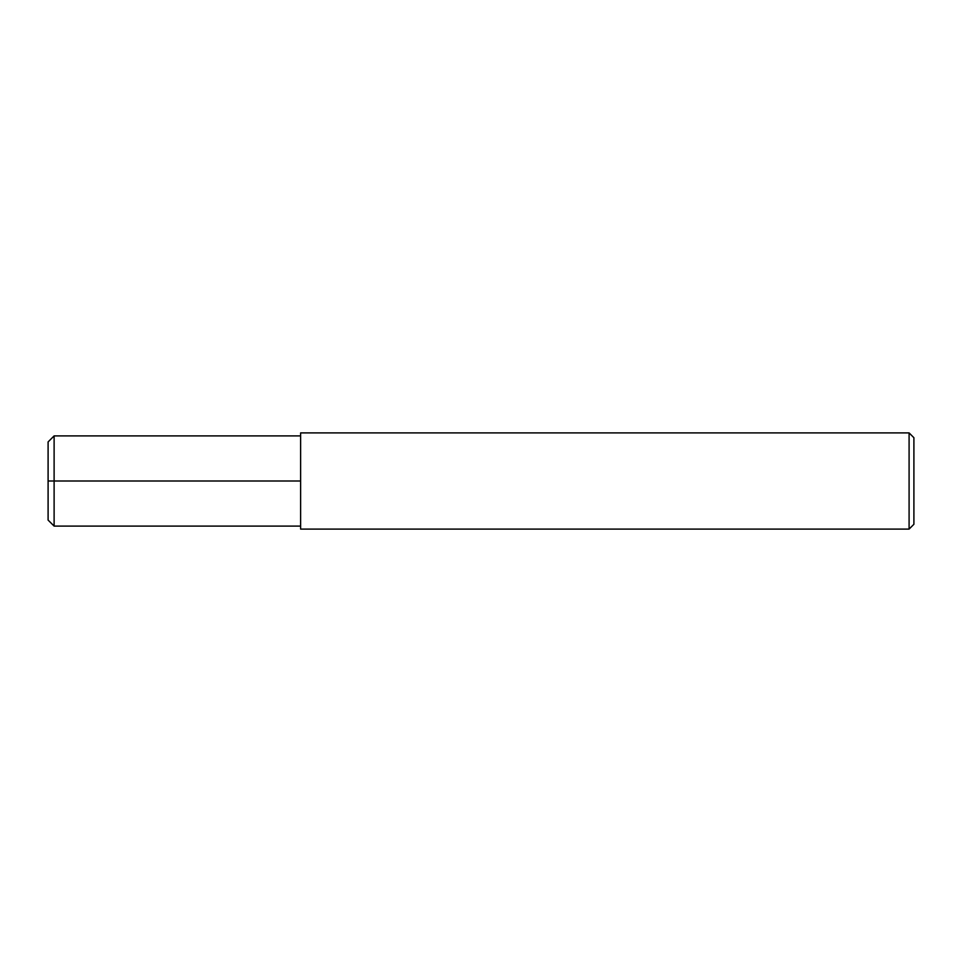 <?xml version="1.0" encoding="UTF-8"?>
<svg xmlns="http://www.w3.org/2000/svg" width="962" height="962" viewBox="0 0 962 962"><rect width="100%" height="100%" fill="white"/><g stroke="black" fill="none" stroke-linecap="round" stroke-linejoin="round"><path stroke-width="1.44" d="M909.09 529.1L300.625 529.1L300.625 432.9L909.09 432.9L909.09 529.1L913.9 524.29L913.9 437.71L909.09 432.9M48.1 520.081L48.1 441.919L54.112 435.906L54.112 526.094L48.1 520.081M300.625 481L48.1 481M300.625 526.094L54.112 526.094M300.625 435.906L54.112 435.906"/></g></svg>

